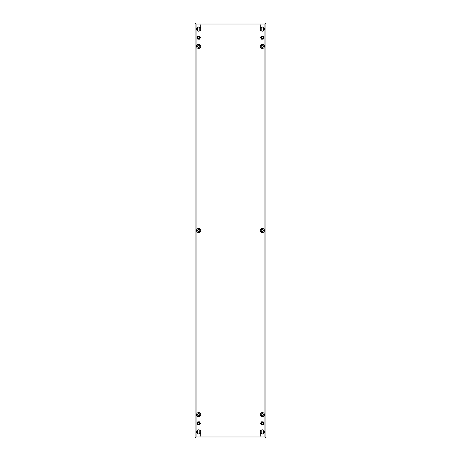 <?xml version="1.0" encoding="UTF-8"?>
<svg xmlns="http://www.w3.org/2000/svg" width="461" height="461" viewBox="0 0 461 461"><rect width="100%" height="100%" fill="white"/><g stroke="black" fill="none" stroke-linecap="round" stroke-linejoin="round"><path stroke-width="0.69" d="M263.438 46.354A1.106 1.106 0 0 1 262.332 47.46A1.106 1.106 0 0 1 261.226 46.354A1.106 1.106 0 0 1 262.332 45.247A1.106 1.106 0 0 1 263.438 46.354M263.438 414.646A1.106 1.106 0 0 1 262.332 415.753A1.106 1.106 0 0 1 261.226 414.646A1.106 1.106 0 0 1 262.332 413.54A1.106 1.106 0 0 1 263.438 414.646M263.438 230.5A1.106 1.106 0 0 1 262.332 231.606A1.106 1.106 0 0 1 261.226 230.5A1.106 1.106 0 0 1 262.332 229.394A1.106 1.106 0 0 1 263.438 230.5M199.774 230.5A1.106 1.106 0 0 1 198.668 231.606A1.106 1.106 0 0 1 197.562 230.5A1.106 1.106 0 0 1 198.668 229.394A1.106 1.106 0 0 1 199.774 230.5M199.774 46.354A1.106 1.106 0 0 1 198.668 47.46A1.106 1.106 0 0 1 197.562 46.354A1.106 1.106 0 0 1 198.668 45.247A1.106 1.106 0 0 1 199.774 46.354M199.774 414.646A1.106 1.106 0 0 1 198.668 415.753A1.106 1.106 0 0 1 197.562 414.646A1.106 1.106 0 0 1 198.668 413.54A1.106 1.106 0 0 1 199.774 414.646M196.582 431.928A2.092 2.092 0 0 0 198.668 434.02A2.092 2.092 0 0 0 200.76 431.928A2.092 2.092 0 0 0 198.668 429.836A2.092 2.092 0 0 0 196.582 431.928M196.582 414.646A2.092 2.092 0 0 0 198.668 416.738A2.092 2.092 0 0 0 200.76 414.646A2.092 2.092 0 0 0 198.668 412.56A2.092 2.092 0 0 0 196.582 414.646M260.24 414.646A2.092 2.092 0 0 0 262.332 416.738A2.092 2.092 0 0 0 264.418 414.646A2.092 2.092 0 0 0 262.332 412.56A2.092 2.092 0 0 0 260.24 414.646M196.582 29.072A2.092 2.092 0 0 0 198.668 31.164A2.092 2.092 0 0 0 200.76 29.072A2.092 2.092 0 0 0 198.668 26.98A2.092 2.092 0 0 0 196.582 29.072M196.582 46.354A2.092 2.092 0 0 0 198.668 48.44A2.092 2.092 0 0 0 200.76 46.354A2.092 2.092 0 0 0 198.668 44.262A2.092 2.092 0 0 0 196.582 46.354M260.24 46.354A2.092 2.092 0 0 0 262.332 48.44A2.092 2.092 0 0 0 264.418 46.354A2.092 2.092 0 0 0 262.332 44.262A2.092 2.092 0 0 0 260.24 46.354M196.582 230.5A2.092 2.092 0 0 0 198.668 232.592A2.092 2.092 0 0 0 200.76 230.5A2.092 2.092 0 0 0 198.668 228.408A2.092 2.092 0 0 0 196.582 230.5M260.24 431.928A2.092 2.092 0 0 0 262.332 434.02A2.092 2.092 0 0 0 264.418 431.928A2.092 2.092 0 0 0 262.332 429.836A2.092 2.092 0 0 0 260.24 431.928L260.24 436.21M260.24 230.5A2.092 2.092 0 0 0 262.332 232.592A2.092 2.092 0 0 0 264.418 230.5A2.092 2.092 0 0 0 262.332 228.408A2.092 2.092 0 0 0 260.24 230.5M260.24 29.072A2.092 2.092 0 0 0 262.332 31.164A2.092 2.092 0 0 0 264.418 29.072A2.092 2.092 0 0 0 262.332 26.98A2.092 2.092 0 0 0 260.24 29.072L260.24 24.79M195.695 23.557L195.107 23.557L196.086 24.035L196.086 436.965L195.614 437.95L196.086 436.965L195.107 437.443L195.107 23.557L195.107 437.443L195.695 437.443M195.597 23.557L196.086 24.035L195.614 23.05L265.386 23.05L264.914 24.035L265.893 23.557L265.893 437.443L265.893 23.557L265.305 23.557M195.597 437.443L196.086 436.965L264.914 436.965L265.893 437.443L264.914 436.965L265.386 437.95L264.914 436.965L264.914 24.035L265.403 23.557M265.386 23.05L264.914 24.035L196.086 24.035L195.614 23.05M195.614 437.95L265.386 437.95M261.358 30.922A1.106 1.106 0 0 1 261.226 30.391L261.226 28.179A1.106 1.106 0 0 1 262.332 27.072A1.106 1.106 0 0 1 263.438 28.179L263.438 30.391A1.106 1.106 0 0 1 263.3 30.922M263.3 430.078A1.106 1.106 0 0 1 263.438 430.609L263.438 432.821A1.106 1.106 0 0 1 262.332 433.928A1.106 1.106 0 0 1 261.226 432.821L261.226 430.609A1.106 1.106 0 0 1 261.358 430.078M199.642 430.078A1.106 1.106 0 0 1 199.774 430.609L199.774 432.821A1.106 1.106 0 0 1 198.668 433.928A1.106 1.106 0 0 1 197.562 432.821L197.562 430.609A1.106 1.106 0 0 1 197.7 430.078M197.7 30.922A1.106 1.106 0 0 1 197.562 30.391L197.562 28.179A1.106 1.106 0 0 1 198.668 27.072A1.106 1.106 0 0 1 199.774 28.179L199.774 30.391A1.106 1.106 0 0 1 199.642 30.922M200.76 24.79L200.76 29.072M200.76 431.928L200.76 436.21M198.253 38.436A0.836 0.836 0 0 1 197.948 37.295A0.836 0.836 0 0 1 199.089 36.989A0.836 0.836 0 0 1 199.394 38.13A0.836 0.836 0 0 1 198.253 38.436M199.192 36.805A1.043 1.043 0 0 0 197.763 37.191A1.043 1.043 0 0 0 198.149 38.615A1.043 1.043 0 0 0 199.573 38.234A1.043 1.043 0 0 0 199.192 36.805M199.521 39.185L197.821 39.185L196.968 37.71L197.821 36.235L199.521 36.235L200.374 37.71L199.521 39.185M198.253 424.011A0.836 0.836 0 0 1 197.948 422.87A0.836 0.836 0 0 1 199.089 422.564A0.836 0.836 0 0 1 199.394 423.705A0.836 0.836 0 0 1 198.253 424.011M199.192 422.385A1.043 1.043 0 0 0 197.763 422.766A1.043 1.043 0 0 0 198.149 424.195A1.043 1.043 0 0 0 199.573 423.809A1.043 1.043 0 0 0 199.192 422.385M199.521 424.765L197.821 424.765L196.968 423.29L197.821 421.815L199.521 421.815L200.374 423.29L199.521 424.765M261.911 38.436A0.836 0.836 0 0 1 261.606 37.295A0.836 0.836 0 0 1 262.747 36.989A0.836 0.836 0 0 1 263.052 38.13A0.836 0.836 0 0 1 261.911 38.436M262.851 36.805A1.043 1.043 0 0 0 261.427 37.191A1.043 1.043 0 0 0 261.808 38.615A1.043 1.043 0 0 0 263.237 38.234A1.043 1.043 0 0 0 262.851 36.805M263.179 39.185L261.479 39.185L260.626 37.71L261.479 36.235L263.179 36.235L264.032 37.71L263.179 39.185M261.911 424.011A0.836 0.836 0 0 1 261.606 422.87A0.836 0.836 0 0 1 262.747 422.564A0.836 0.836 0 0 1 263.052 423.705A0.836 0.836 0 0 1 261.911 424.011M262.851 422.385A1.043 1.043 0 0 0 261.427 422.766A1.043 1.043 0 0 0 261.808 424.195A1.043 1.043 0 0 0 263.237 423.809A1.043 1.043 0 0 0 262.851 422.385M263.179 424.765L261.479 424.765L260.626 423.29L261.479 421.815L263.179 421.815L264.032 423.29L263.179 424.765"/></g></svg>
